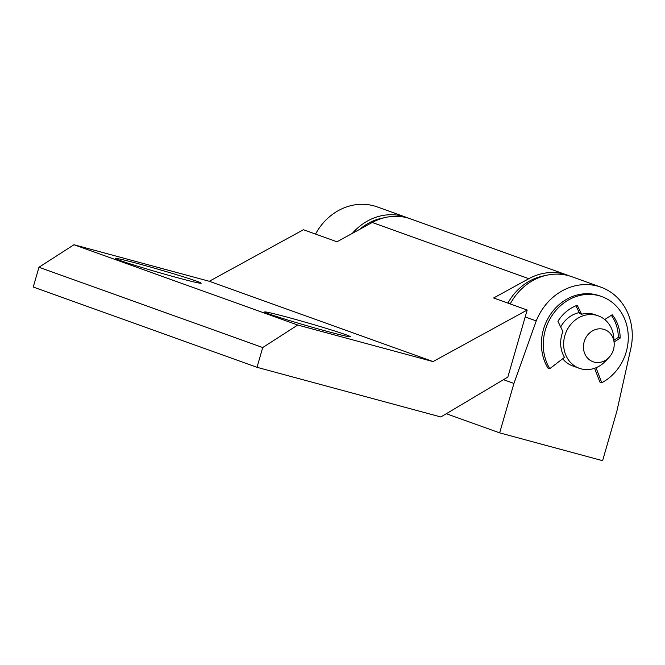 <?xml version="1.0" encoding="UTF-8"?>
<svg xmlns="http://www.w3.org/2000/svg" width="665" height="665" viewBox="0 0 665 665"><rect width="100%" height="100%" fill="white"/><g stroke="black" fill="none" stroke-linecap="round" stroke-linejoin="round"><path stroke-width="1" d="M575.94 305.775L579.739 313.589L581.601 314.254L577.237 305.277A38.188 33.873 -70.3 0 0 557.918 321.27L562.906 331.536A27.888 24.738 -70.3 0 0 564.494 357.354L549.756 368.684A47.19 41.862 -70.3 0 1 553.197 313.855A47.19 41.862 -70.3 0 1 601.709 296.573A47.19 41.862 -70.3 0 1 628.275 337.421A47.19 41.862 -70.3 0 1 601.75 382.732L596.015 367.753M549.756 368.684L547.894 368.019A47.19 41.862 -70.3 0 1 551.335 313.182A47.19 41.862 -70.3 0 1 599.847 295.9L601.709 296.573M601.75 382.732L599.88 382.059L594.61 368.285M613.961 340.197L618.3 337.413L620.162 338.086A38.188 33.873 -70.3 0 0 612.207 314.728L604.726 319.532M611.301 315.301A38.188 33.873 -70.3 0 1 618.3 337.413M73.99 244.737L297.754 325.027L433.048 361.577L527.187 310.023L507.827 377.097L440.837 416.972L257.014 367.313L33.25 287.031L38.961 267.255L73.99 244.737L209.284 281.287L303.423 229.733L336.989 241.777L372.225 222.484A55.777 49.476 -70.3 0 1 410.679 218.91L567.32 275.111A55.777 49.476 -70.3 0 1 569.531 275.975M631.251 346.59L616.862 411.236L602.598 460.679L499.656 432.865L513.929 383.431L536.248 320.921A55.777 49.476 -70.3 0 1 600.877 287.155A55.777 49.476 -70.3 0 1 631.251 346.59M507.919 303.107A53.2 47.19 -70.3 0 1 544.992 275.643M527.187 310.023L493.621 297.978L528.858 278.685A55.777 49.476 -70.3 0 1 567.32 275.111M326.906 331.32A44.622 1.471 -163.9 0 1 264.653 312.035A44.622 1.471 -163.9 0 1 307.928 322.941A44.622 1.471 -163.9 0 1 350.347 336.773A44.622 1.471 -163.9 0 1 326.906 331.32M177.738 277.795A44.622 1.471 -163.9 0 1 115.486 258.51A44.622 1.471 -163.9 0 1 158.752 269.416A44.622 1.471 -163.9 0 1 201.171 283.248A44.622 1.471 -163.9 0 1 177.738 277.795M209.284 281.287L433.048 361.577M38.961 267.255L262.717 347.537L297.754 325.027M257.014 367.313L262.717 347.537M581.601 314.254A27.888 24.738 -70.3 0 1 595.192 314.745L598.176 315.817A27.888 24.738 109.7 0 0 565.474 333.705A27.888 24.738 109.7 0 0 579.34 368.31A27.888 24.738 109.7 0 0 605.424 361.211L609.04 357.404A17.082 15.154 109.7 0 0 613.462 349.632A17.082 15.154 109.7 0 0 614.169 343.115A17.082 15.154 109.7 0 0 594.385 329.94A17.082 15.154 109.7 0 0 585.391 355.002A17.082 15.154 109.7 0 0 609.04 357.404M614.086 341.985L620.162 338.086M359.699 229.342A53.2 47.19 -70.3 0 1 383.88 217.837M352.325 233.382A55.777 49.476 -70.3 0 1 406.207 217.305A55.777 49.476 -70.3 0 1 408.426 218.17M510.213 303.93A55.777 49.476 -70.3 0 1 571.792 276.715L600.877 287.155M315.543 234.08A55.777 49.476 -70.3 0 1 377.122 206.873L406.207 217.305M560.695 326.972A27.888 24.738 -70.3 0 1 579.248 312.592M579.34 368.31L572.623 365.9A27.888 24.738 -70.3 0 1 562.673 358.751M503.48 379.682L513.929 383.431M446.298 413.721L499.656 432.865M525.184 316.956L536.248 320.921M614.169 343.115L613.803 337.878A27.888 24.738 109.7 0 0 598.176 315.817M372.225 222.484L528.858 278.685"/></g></svg>
